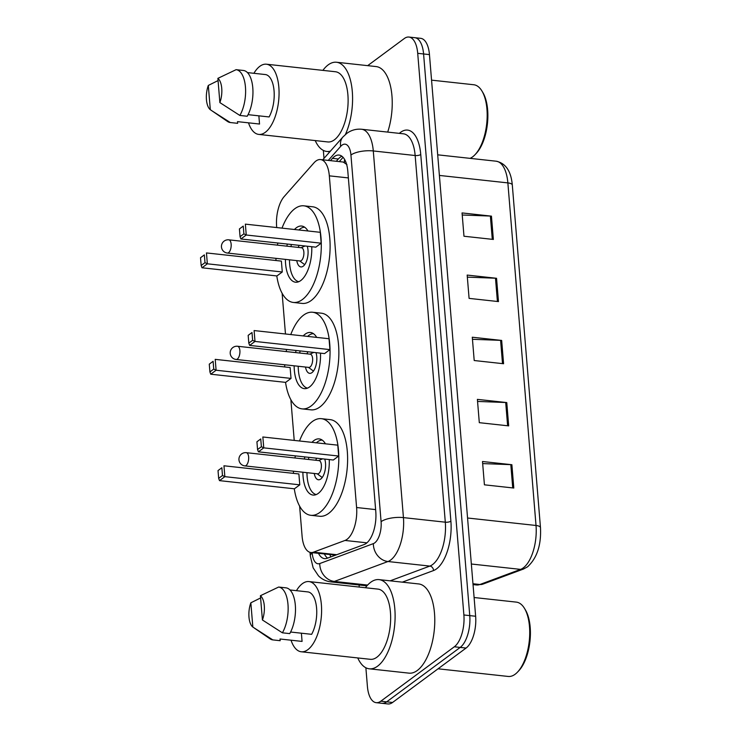 <?xml version="1.0" encoding="UTF-8"?>
<svg xmlns="http://www.w3.org/2000/svg" width="741" height="741" viewBox="0 0 741 741"><rect width="100%" height="100%" fill="white"/><g stroke="black" fill="none" stroke-linecap="round" stroke-linejoin="round"><path stroke-width="1.11" d="M299.623 506.149L302.096 536.243A24.925 11.393 -83.8 0 0 310.877 552.517A24.925 11.393 -83.8 0 0 313.48 552.165L345 540.448A24.925 11.393 -83.8 0 0 347.029 539.328A24.925 11.393 -83.8 0 0 356.597 507.52L329.328 175.839A24.925 11.393 -83.8 0 0 320.547 159.565A24.925 11.393 -83.8 0 0 313.962 162.872L284.238 196.504A24.925 11.393 -83.8 0 0 276.634 226.477L276.717 227.561M346.955 164.613L343.222 162.038L320.547 159.565M310.877 552.517L335.627 555.129M282.126 293.297L285.47 333.987M290.87 399.723L294.223 440.413M318.5 553.351A24.925 11.393 -83.8 0 0 324.558 558.631A24.925 11.393 -83.8 0 0 327.151 558.279L364.192 544.515A24.925 11.393 -83.8 0 0 366.221 543.394A24.925 11.393 -83.8 0 0 375.789 511.586L347.816 171.338A24.925 11.393 -83.8 0 0 339.035 155.064A24.925 11.393 -83.8 0 0 332.45 158.37L330.43 160.649M367.666 65.653L404.308 38.523A24.925 11.393 96.2 0 1 408.93 37.05A24.925 11.393 96.2 0 1 417.711 53.324L463.885 614.974A24.925 11.393 96.2 0 1 454.316 646.782L380.809 701.199A24.925 11.393 96.2 0 1 376.187 702.672A24.925 11.393 96.2 0 1 367.406 686.398L365.878 667.771M359.246 587.067L359.07 584.973M324.002 158.389L323.345 150.404M408.93 37.05L420.675 38.328A24.925 11.393 96.2 0 1 429.456 54.602L475.639 616.253A24.925 11.393 96.2 0 1 466.07 648.06L392.563 702.477L386.682 701.838A24.925 11.393 96.2 0 1 382.069 703.311A24.925 11.393 96.2 0 0 386.682 701.838L460.189 647.421L386.682 701.838L380.809 701.199M475.639 616.253L469.757 615.614A24.925 11.393 96.2 0 1 460.189 647.421A24.925 11.393 96.2 0 0 469.757 615.614L423.583 53.963L469.757 615.614L463.885 614.974M414.803 37.689A24.925 11.393 96.2 0 1 423.583 53.963A24.925 11.393 96.2 0 0 414.803 37.689M336.312 161.288L338.322 159.009A24.925 11.393 96.2 0 1 341.879 156.231M327.596 558.112A24.925 11.393 96.2 0 1 324.382 553.99M462.236 215.001L490.375 216.057A6.65 2.297 -4.7 0 1 491.45 216.14L462.06 212.926L463.977 236.24L493.358 239.445L491.45 216.14M467.339 277.143L495.488 278.208A6.65 2.297 -4.7 0 1 496.553 278.283L467.173 275.078L469.09 298.382L498.471 301.587L496.553 278.283M482.669 463.588L510.818 464.644A6.65 2.297 -4.7 0 1 511.883 464.718L482.502 461.513L484.419 484.818L513.8 488.032L511.883 464.718M477.565 401.437L505.705 402.502A6.65 2.297 -4.7 0 1 506.77 402.576L477.389 399.371L479.307 422.676L508.687 425.88L506.77 402.576M472.452 339.295L500.601 340.351A6.65 2.297 -4.7 0 1 501.666 340.434L472.286 337.22L474.203 360.524L503.584 363.738L501.666 340.434M392.563 702.477A24.925 11.393 96.2 0 1 387.941 703.95L376.187 702.672M474.092 597.515L516.31 602.118A37.383 17.089 96.2 0 1 524.471 608.361L525.397 609.889A35.725 16.33 96.2 0 1 518.746 670.818L517.505 672.124A37.383 17.089 96.2 0 1 515.134 674.245A37.383 17.089 96.2 0 1 508.196 676.45L438.061 668.799M524.471 608.361A37.383 17.089 96.2 0 1 517.505 672.124M365.415 587.743A44.858 20.507 96.2 0 1 370.713 582.269A44.858 20.507 96.2 0 1 379.031 579.619A44.858 20.507 96.2 0 1 395.101 617.54A44.858 20.507 96.2 0 1 377.604 666.159A44.858 20.507 96.2 0 1 369.296 668.808A44.858 20.507 96.2 0 1 357.755 657.943M379.031 579.619L418.693 583.945A44.858 20.507 96.2 0 1 434.772 621.866A44.858 20.507 96.2 0 1 417.276 670.494A44.858 20.507 96.2 0 1 408.958 673.143L369.296 668.808M296.446 590.67A35.309 16.135 96.2 0 1 302.393 583.667A35.309 16.135 96.2 0 1 308.941 581.574A35.309 16.135 96.2 0 1 321.594 611.427A35.309 16.135 96.2 0 1 307.821 649.69A35.309 16.135 96.2 0 1 301.281 651.774A35.309 16.135 96.2 0 1 291.037 640.205M308.941 581.574L377.993 589.114A35.309 16.135 96.2 0 1 390.646 618.967A35.309 16.135 96.2 0 1 376.873 657.23A35.309 16.135 96.2 0 1 370.324 659.314L301.281 651.774M301.392 633.203L302.069 641.41L280.033 639.001L280.172 640.696L272.827 639.9A26.583 12.152 96.2 0 1 270.057 638.835L254.441 628.155M252.838 627.062A16.617 7.595 96.2 0 1 250.847 602.803L252.838 627.062L272.827 639.9M250.847 602.803L260.6 597.95M290.602 632.027L311.637 634.324A24.925 11.393 96.2 0 0 316.592 608.176A24.925 11.393 96.2 0 0 308.154 591.948L289.99 589.966M260.415 595.718A16.617 7.595 96.2 0 1 262.416 619.976L260.415 595.718L278.635 587.048A26.583 12.152 96.2 0 1 287.98 604.406A26.583 12.152 96.2 0 1 282.395 632.814L289.74 633.611A26.583 12.152 96.2 0 0 295.326 605.202A26.583 12.152 96.2 0 0 285.98 587.845L278.635 587.048M262.416 619.976L282.395 632.814M299.512 440.988A48.6 22.211 96.2 0 1 312.359 421.536A48.6 22.211 96.2 0 1 321.372 418.674A48.6 22.211 96.2 0 1 338.794 459.753A48.6 22.211 96.2 0 1 319.834 512.429A48.6 22.211 96.2 0 1 310.822 515.301A48.6 22.211 96.2 0 1 294.297 488.791M321.372 418.674L330.19 419.628A48.6 22.211 96.2 0 1 347.603 460.717A48.6 22.211 96.2 0 1 328.652 513.393A48.6 22.211 96.2 0 1 319.64 516.264L310.822 515.301M329.254 459.568A28.251 12.912 96.2 0 1 318.269 493.395A28.251 12.912 96.2 0 1 313.035 495.062A28.251 12.912 96.2 0 1 302.902 472.23M304.347 459.012A28.251 12.912 96.2 0 1 304.857 456.901M311.97 442.349A28.251 12.912 96.2 0 1 313.925 440.571A28.251 12.912 96.2 0 1 319.167 438.904A28.251 12.912 96.2 0 1 325.447 443.822M261.388 446.721L260.749 438.95L256.923 441.784L257.553 449.546L261.388 446.721L263.75 447.86L258.387 451.834L333.311 460.013L338.674 456.039L337.776 445.165L262.851 436.986L263.75 447.86L338.674 456.039M293.427 473.369A48.6 22.211 96.2 0 1 293.501 471.202M294.946 457.994A48.6 22.211 96.2 0 1 295.335 455.863M222.485 475.509L221.855 467.747L218.021 470.581L218.66 478.343L222.485 475.509L224.856 476.658L219.493 480.631L294.418 488.801L299.781 484.836L298.882 473.962L223.958 465.783L224.856 476.658L299.781 484.836M256.923 441.784L260.749 438.95M218.021 470.581L221.855 467.747M219.493 480.631L218.66 478.343M258.387 451.834L257.553 449.546M316.388 442.831A27.417 12.532 96.2 0 1 317.667 441.747A27.417 12.532 96.2 0 1 322.205 440.098M316.722 458.197A12.458 5.696 -83.8 0 0 315.703 460.254M314.258 473.471A12.458 5.696 -83.8 0 0 318.417 479.77A12.458 5.696 -83.8 0 0 320.733 479.038A12.458 5.696 -83.8 0 0 324.734 459.068M316.259 494.553A27.417 12.532 96.2 0 1 306.959 472.675M308.404 459.457A27.417 12.532 96.2 0 1 308.932 457.345M244.863 465.894L317.583 473.832A6.65 3.038 -83.8 0 0 318.815 473.443A6.65 3.038 -83.8 0 0 321.409 466.237A6.65 3.038 -83.8 0 0 319.019 460.615L246.299 452.677A6.65 6.65 0 0 0 238.954 459.837A6.65 6.65 0 0 0 244.863 465.894A6.65 3.038 -83.8 0 0 246.095 465.505A6.65 3.038 -83.8 0 0 248.643 457.021A6.65 3.038 -83.8 0 0 246.299 452.677M431.558 80.148L473.777 84.752A37.383 17.089 96.2 0 1 481.928 90.986L482.854 92.523A35.725 16.33 96.2 0 1 476.204 153.452L474.972 154.749A37.383 17.089 96.2 0 1 472.591 156.879A37.383 17.089 96.2 0 1 470.063 158.352M481.928 90.986A37.383 17.089 96.2 0 1 474.972 154.749M322.881 70.376A44.858 20.507 96.2 0 1 328.17 64.893A44.858 20.507 96.2 0 1 336.488 62.244A44.858 20.507 96.2 0 1 351.975 88.374A44.858 20.507 96.2 0 1 345.417 134.51M336.488 62.244L376.159 66.579A44.858 20.507 96.2 0 1 387.691 132.102M253.904 73.303A35.309 16.135 96.2 0 1 259.859 66.292A35.309 16.135 96.2 0 1 266.408 64.208A35.309 16.135 96.2 0 1 279.061 94.061A35.309 16.135 96.2 0 1 265.287 132.324A35.309 16.135 96.2 0 1 258.748 134.408A35.309 16.135 96.2 0 1 248.504 122.83M266.408 64.208L335.451 71.747A35.309 16.135 96.2 0 1 348.113 101.591A35.309 16.135 96.2 0 1 334.339 139.864A35.309 16.135 96.2 0 1 327.791 141.948L258.748 134.408M258.859 115.837L259.535 124.034L237.49 121.635L237.639 123.33L230.284 122.534A26.583 12.152 96.2 0 1 227.524 121.468L210.305 109.687A16.617 7.595 96.2 0 1 208.314 85.437L210.305 109.687M230.284 122.534L211.898 110.789M208.314 85.437L218.067 80.584M248.059 114.66L269.103 116.948A24.925 11.393 96.2 0 0 274.059 90.81A24.925 11.393 96.2 0 0 265.621 74.582L247.457 72.599M330.403 151.145A44.858 20.507 96.2 0 1 326.753 151.442A44.858 20.507 96.2 0 1 315.221 140.577M217.882 78.351A16.617 7.595 96.2 0 1 219.873 102.601L217.882 78.351L236.101 69.673A26.583 12.152 96.2 0 1 245.447 87.03A26.583 12.152 96.2 0 1 239.862 115.448L247.207 116.244A26.583 12.152 96.2 0 0 252.792 87.836A26.583 12.152 96.2 0 0 243.446 70.478L236.101 69.673M219.873 102.601L239.862 115.448M290.768 334.562A48.6 22.211 96.2 0 1 303.615 315.11A48.6 22.211 96.2 0 1 312.619 312.248A48.6 22.211 96.2 0 1 330.041 353.327A48.6 22.211 96.2 0 1 311.081 406.003A48.6 22.211 96.2 0 1 302.078 408.875A48.6 22.211 96.2 0 1 285.544 382.365M312.619 312.248L321.437 313.202A48.6 22.211 96.2 0 1 338.859 354.291A48.6 22.211 96.2 0 1 319.899 406.966A48.6 22.211 96.2 0 1 310.887 409.838L302.078 408.875M320.501 353.142A28.251 12.912 96.2 0 1 309.516 386.969A28.251 12.912 96.2 0 1 304.282 388.636A28.251 12.912 96.2 0 1 294.149 365.804M295.594 352.586A28.251 12.912 96.2 0 1 296.104 350.474M303.217 335.923A28.251 12.912 96.2 0 1 305.181 334.145A28.251 12.912 96.2 0 1 310.414 332.477A28.251 12.912 96.2 0 1 316.694 337.396M252.635 340.295L251.996 332.524L248.17 335.358L248.809 343.129L252.635 340.295L254.997 341.434L249.643 345.408L324.567 353.587L329.921 349.613L329.032 338.739L254.107 330.56L254.997 341.434L329.921 349.613M284.674 366.943A48.6 22.211 96.2 0 1 284.748 364.776M286.193 351.567A48.6 22.211 96.2 0 1 286.582 349.437M213.741 369.083L213.102 361.321L209.277 364.155L209.916 371.917L213.741 369.083L216.103 370.231L210.74 374.205L285.665 382.375L291.028 378.41L290.129 367.536L215.205 359.357L216.103 370.231L291.028 378.41M248.17 335.358L251.996 332.524M209.277 364.155L213.102 361.321M210.74 374.205L209.916 371.917M249.643 345.408L248.809 343.129M307.645 336.405A27.417 12.532 96.2 0 1 308.914 335.321A27.417 12.532 96.2 0 1 313.452 333.672M307.969 351.771A12.458 5.696 -83.8 0 0 306.95 353.827M305.514 367.045A12.458 5.696 -83.8 0 0 309.673 373.353A12.458 5.696 -83.8 0 0 311.98 372.612A12.458 5.696 -83.8 0 0 315.981 352.651M307.515 388.127A27.417 12.532 96.2 0 1 298.215 366.249M299.66 353.031A27.417 12.532 96.2 0 1 300.179 350.919M236.11 359.468L308.83 367.406A6.65 3.038 -83.8 0 0 310.062 367.017A6.65 3.038 -83.8 0 0 312.656 359.811A6.65 3.038 -83.8 0 0 310.275 354.189L237.555 346.26A6.65 6.65 0 0 0 230.21 353.411A6.65 6.65 0 0 0 236.11 359.468A6.65 3.038 -83.8 0 0 237.342 359.079A6.65 3.038 -83.8 0 0 239.889 350.595A6.65 3.038 -83.8 0 0 237.555 346.26M282.015 228.135A48.6 22.211 96.2 0 1 294.862 208.693A48.6 22.211 96.2 0 1 303.875 205.822A48.6 22.211 96.2 0 1 321.288 246.901A48.6 22.211 96.2 0 1 302.337 299.577A48.6 22.211 96.2 0 1 293.325 302.448A48.6 22.211 96.2 0 1 276.801 275.939M303.875 205.822L312.683 206.785A48.6 22.211 96.2 0 1 330.106 247.865A48.6 22.211 96.2 0 1 311.146 300.54A48.6 22.211 96.2 0 1 302.143 303.412L293.325 302.448M311.748 246.716A28.251 12.912 96.2 0 1 300.772 280.543A28.251 12.912 96.2 0 1 295.539 282.21A28.251 12.912 96.2 0 1 285.405 259.378M286.841 246.169A28.251 12.912 96.2 0 1 287.36 244.048M294.473 229.497A28.251 12.912 96.2 0 1 296.428 227.719A28.251 12.912 96.2 0 1 301.661 226.051A28.251 12.912 96.2 0 1 307.941 230.97M243.882 233.869L243.252 226.098L239.417 228.932L240.056 236.703L243.882 233.869L246.253 235.008L240.89 238.982L315.814 247.161L321.177 243.187L320.279 232.313L245.354 224.134L246.253 235.008L321.177 243.187M275.921 260.517A48.6 22.211 96.2 0 1 276.004 258.35M277.44 245.141A48.6 22.211 96.2 0 1 277.838 243.011M204.988 262.657L204.349 254.895L200.524 257.729L201.163 265.491L204.988 262.657L207.35 263.805L201.997 267.779L276.921 275.948L282.275 271.984L281.385 261.11L206.461 252.931L207.35 263.805L282.275 271.984M239.417 228.932L243.252 226.098M200.524 257.729L204.349 254.895M201.997 267.779L201.163 265.491M240.89 238.982L240.056 236.703M298.892 229.979A27.417 12.532 96.2 0 1 300.161 228.895A27.417 12.532 96.2 0 1 304.708 227.246M299.216 245.345A12.458 5.696 -83.8 0 0 298.206 247.401M296.761 260.619A12.458 5.696 -83.8 0 0 300.92 266.927A12.458 5.696 -83.8 0 0 303.226 266.186A12.458 5.696 -83.8 0 0 307.237 246.225M298.762 281.7A27.417 12.532 96.2 0 1 289.462 259.822M290.907 246.605A27.417 12.532 96.2 0 1 291.426 244.493M227.357 253.042L300.077 260.98A6.65 3.038 -83.8 0 0 301.309 260.591A6.65 3.038 -83.8 0 0 303.903 253.385A6.65 3.038 -83.8 0 0 301.522 247.763L228.802 239.834A6.65 6.65 0 0 0 221.457 246.985A6.65 6.65 0 0 0 227.357 253.042A6.65 3.038 -83.8 0 0 228.589 252.653A6.65 3.038 -83.8 0 0 231.146 244.169A6.65 3.038 -83.8 0 0 228.802 239.834M366.906 542.838L345 540.448M344.593 159.435A24.925 18.608 41.5 0 0 344.417 162.427M329.977 554.601A24.925 21.609 69.6 0 0 330.718 556.954M375.622 509.595L356.597 507.52M336.757 554.713L313.48 552.165M348.353 177.914L329.328 175.839M312.156 552.656L312.174 552.925A16.617 7.595 -83.8 0 0 319.76 563.549L373.353 543.625A16.617 7.595 -83.8 0 0 374.705 542.884A16.617 7.595 -83.8 0 0 381.087 521.673L350.938 155.008A16.617 7.595 -83.8 0 0 342.009 145.143A16.617 7.595 -83.8 0 0 340.693 146.366L328.282 160.408M350.938 155.008A16.617 5.752 175.3 0 1 373.288 150.951L403.437 517.607A33.234 15.19 96.2 0 1 390.674 560.02A33.234 15.19 96.2 0 1 387.978 561.521L429.845 566.087A33.234 15.19 -83.8 0 0 432.54 564.586A33.234 15.19 -83.8 0 0 445.304 522.183L415.155 155.517A33.234 15.19 -83.8 0 0 403.447 133.815L361.58 129.249A33.234 15.19 96.2 0 1 373.288 150.951L415.155 155.517A4.15 1.436 -4.7 0 0 420.749 154.499L450.889 521.164A4.15 1.436 -4.7 0 1 445.304 522.183L403.437 517.607A16.617 5.752 175.3 0 0 381.087 521.673M361.58 129.249C356.162 128.758 351.234 130.138 346.807 133.389L342.935 136.965A16.617 12.412 41.5 0 0 340.693 146.366M450.889 521.164A37.383 17.089 96.2 0 1 436.532 568.875A37.383 17.089 96.2 0 1 433.504 570.561L402.298 582.157M399.343 133.371A37.383 17.089 96.2 0 1 420.749 154.499M454.316 646.782L466.07 648.06M417.711 53.324L429.456 54.602M373.353 543.625A16.617 14.403 69.6 0 0 387.978 561.521L334.376 581.435L367.619 585.066M319.76 563.549A16.617 14.403 69.6 0 0 334.376 581.435A33.234 15.19 96.2 0 1 330.921 581.898L366.934 585.835M390.164 580.833L429.845 566.087A4.15 3.603 -110.4 0 1 433.504 570.561M312.174 552.925A16.617 5.752 175.3 0 0 310.303 555.889L313.147 567.847L318.482 575.84C321.955 579.286 326.096 581.305 330.921 581.898M338.322 159.009L332.45 158.37M472.962 583.741L479.899 584.501L520.571 569.384A33.234 15.19 -83.8 0 0 523.266 567.893A33.234 15.19 -83.8 0 0 536.021 525.48A8.308 2.871 -4.7 0 1 540.476 527.638C541.338 545.015 537.03 558.066 527.573 566.8L523.498 569.032L482.826 584.149L476.435 584.964A33.234 15.19 -83.8 0 0 479.899 584.501A8.308 7.206 69.6 0 0 482.826 584.149M523.498 569.032A8.308 7.206 69.6 0 1 520.571 569.384L471.341 564.012M467.562 518.005L536.021 525.48L507.863 182.897A33.234 15.19 -83.8 0 0 496.155 161.205C505.695 163.205 511.086 171.152 512.309 185.055A8.308 2.871 175.3 0 0 507.863 182.897L439.394 175.432M500.601 340.351L502.509 363.618M505.705 402.502L507.622 425.76M510.818 464.644L512.726 487.911M495.488 278.208L497.406 301.476M490.375 216.057L492.293 239.324M343.074 157.324L339.276 161.612M310.016 552.351L310.303 555.889M342.935 136.965L322.743 159.806M512.309 185.055L540.476 527.638M496.155 161.205L437.699 154.823M476.435 584.964L473.036 584.593M318.63 460.578L322.548 458.836M317.185 473.786L322.215 477.5M326.753 151.442L329.838 151.785M309.877 354.152L313.795 352.41M308.432 367.36L313.462 371.074M301.133 247.726L305.051 245.984M299.688 260.934L304.718 264.648"/></g></svg>
